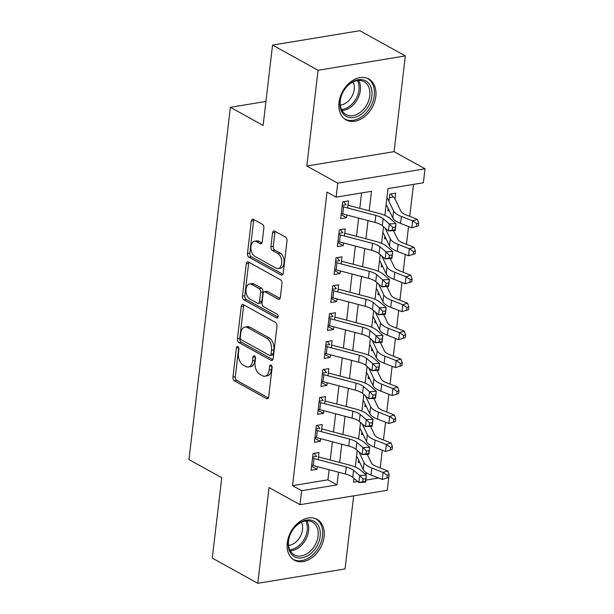 <?xml version="1.0" encoding="UTF-8"?>
<svg xmlns="http://www.w3.org/2000/svg" width="614" height="614" viewBox="0 0 614 614"><rect width="100%" height="100%" fill="white"/><g stroke="black" fill="none" stroke-linecap="round" stroke-linejoin="round"><path stroke-width="0.92" d="M237.848 346.687A2.057 1.243 -99.4 0 0 237.288 346.58A2.057 1.243 -99.4 0 0 236.375 347.923L232.952 377.08A2.94 1.773 -99.4 0 0 234.41 380.81L266.568 398.624A2.94 1.773 -99.4 0 0 267.366 398.778A2.94 1.773 -99.4 0 0 268.671 396.867L272.102 367.709A2.057 1.243 -99.4 0 0 271.073 365.092A2.057 1.243 -99.4 0 0 270.513 364.985A2.057 1.243 -99.4 0 0 269.6 366.32L269.155 370.096A9.417 5.679 -99.4 0 1 264.972 376.221A9.417 5.679 -99.4 0 1 262.408 375.714L259.73 374.225A9.417 5.679 -99.4 0 1 255.04 362.283L255.485 358.507A2.057 1.243 -99.4 0 0 254.465 355.89A2.057 1.243 -99.4 0 0 253.904 355.782A2.057 1.243 -99.4 0 0 252.983 357.125L252.546 360.894A9.417 5.679 -99.4 0 1 248.355 367.018A9.417 5.679 -99.4 0 1 245.792 366.512L243.113 365.023A9.417 5.679 -99.4 0 1 238.432 353.081L238.877 349.305A2.057 1.243 -99.4 0 0 237.848 346.687M339.028 102.461A23.378 16.831 119 0 0 346.096 119.883A23.378 16.831 119 0 0 375.822 96.406A23.378 16.831 119 0 0 368.753 78.983A23.378 16.831 119 0 0 339.028 102.461M287.298 542.799A23.378 16.831 119 0 0 294.367 560.221A23.378 16.831 119 0 0 324.092 536.736A23.378 16.831 119 0 0 317.024 519.321A23.378 16.831 119 0 0 287.298 542.799M263.866 228.04A2.94 1.773 -99.4 0 0 262.401 224.31L253.382 219.313A2.94 1.773 -99.4 0 0 252.584 219.152A2.94 1.773 -99.4 0 0 251.272 221.063L247.473 253.452A2.94 1.773 -99.4 0 0 248.931 257.182L281.089 274.995A2.94 1.773 -99.4 0 0 281.887 275.149A2.94 1.773 -99.4 0 0 283.2 273.238L286.999 240.857A2.94 1.773 -99.4 0 0 285.533 237.119L274.642 231.087A2.94 1.773 -99.4 0 0 273.836 230.925A2.94 1.773 -99.4 0 0 272.532 232.844L270.904 246.698A2.94 1.773 -99.4 0 0 272.37 250.435L277.774 253.428A7.867 4.751 -99.4 0 1 281.757 261.725A7.867 4.751 -99.4 0 1 278.188 268.533A7.867 4.751 -99.4 0 1 276.047 268.111L254.879 256.383A7.867 4.751 -99.4 0 1 250.888 248.079A7.867 4.751 -99.4 0 1 254.465 241.279A7.867 4.751 -99.4 0 1 256.606 241.701L260.129 243.658A2.94 1.773 -99.4 0 0 260.935 243.812A2.94 1.773 -99.4 0 0 262.239 241.901L263.866 228.04M272.562 45.075L359.835 30.7L405.332 55.905L318.06 70.272L272.562 45.075L263.122 125.448L230.365 107.304L188.982 459.579L221.738 477.723L212.298 558.095L257.788 583.3L269.039 487.547L299.977 504.677L301.62 490.701L292.517 485.659L327.001 192.105L336.104 197.148L337.746 183.164L425.018 168.796L423.376 182.772L387.994 188.598L384.848 215.384M318.06 70.272L306.808 166.026L337.746 183.164M243.359 304.659A2.94 1.773 -99.4 0 0 242.561 304.498A2.94 1.773 -99.4 0 0 241.248 306.409L237.441 338.798A2.94 1.773 -99.4 0 0 238.907 342.528L271.058 360.341A2.94 1.773 -99.4 0 0 271.864 360.495A2.94 1.773 -99.4 0 0 273.169 358.584L276.975 326.203A2.94 1.773 -99.4 0 0 275.509 322.465L243.359 304.659M242.461 296.125L246.26 263.736A2.94 1.773 -99.4 0 1 247.572 261.825A2.94 1.773 -99.4 0 1 248.371 261.986L280.521 279.792A2.94 1.773 -99.4 0 1 281.987 283.53L280.36 297.391A2.94 1.773 -99.4 0 1 279.048 299.302A2.94 1.773 -99.4 0 1 278.249 299.141L265.21 291.919A2.94 1.773 -99.4 0 0 264.411 291.757A2.94 1.773 -99.4 0 0 263.099 293.676L262.024 302.871A2.94 1.773 -99.4 0 0 263.483 306.601L277.06 314.122A2.057 1.243 -99.4 0 1 278.104 316.294A2.057 1.243 -99.4 0 1 277.167 318.075A2.057 1.243 -99.4 0 1 276.607 317.96L243.919 299.855A2.94 1.773 -99.4 0 1 242.461 296.125L244.817 295.733L248.624 263.352L246.26 263.736M257.788 583.3L345.068 568.925L353.649 495.843M395.009 198.997L395.7 193.126L389.806 194.101L388.954 201.338M318.129 459.633L318.965 452.518L313.071 453.493L311.098 470.263L316.993 469.296L317.308 466.625M321.414 431.68L322.25 424.558L316.356 425.533L314.383 442.31L320.278 441.336L320.592 438.665M324.699 403.72L325.535 396.606L319.633 397.573L317.668 414.35L323.563 413.375L323.877 410.705M327.983 375.76L328.82 368.646L322.918 369.613L320.953 386.39L326.848 385.423L327.162 382.752M331.268 347.8L332.105 340.686L326.203 341.66L324.238 358.43L330.132 357.463L330.447 354.792M334.553 319.848L335.39 312.733L329.488 313.7L327.523 330.478L333.417 329.503L333.732 326.832M337.838 291.888L338.675 284.773L332.773 285.74L330.8 302.518L336.702 301.543L337.017 298.88M341.123 263.928L341.952 256.813L336.058 257.788L334.085 274.558L339.987 273.591L340.302 270.92M344.4 235.968L345.237 228.853L339.342 229.828L337.37 246.605L343.272 245.631L343.579 242.96M292.517 485.659L327.899 479.833L329.089 469.725M330.232 459.97L332.374 441.765M333.517 432.018L335.658 413.813M336.802 404.058L338.943 385.853M340.087 376.098L342.228 357.893M343.372 348.138L345.513 329.933M346.657 320.186L348.79 301.981M349.942 292.226L352.075 274.021M353.227 264.266L355.36 246.06M356.511 236.313L358.645 218.108M359.789 208.353L361.6 192.942M347.685 208.016L348.522 200.901L342.627 201.868L340.655 218.645L346.557 217.671L346.864 215M380.189 467.952L382.269 450.192M383.466 440L385.554 422.24M386.751 412.04L388.839 394.28M390.036 384.08L392.123 366.32M393.321 356.12L395.408 338.36M396.606 328.168L398.693 310.408M399.891 300.208L401.978 282.448M403.175 272.248L405.263 254.488M406.46 244.295L408.548 226.528M409.745 216.335L413.498 184.4M364.793 473.762L367.364 473.34M359.689 462.265L358.277 462.495L358.576 459.947M359.474 452.303L359.397 452.955M362.974 434.305L361.554 434.535L361.853 431.987M362.759 424.343L362.674 425.003M366.259 406.345L364.839 406.583L365.138 404.035M366.036 396.383L365.959 397.043M369.544 378.393L368.124 378.623L368.423 376.075M369.321 368.423L369.244 369.083M372.828 350.433L371.409 350.663L371.708 348.115M372.606 340.471L372.529 341.123M376.113 322.473L374.693 322.703L374.993 320.155M375.891 312.511L375.814 313.171M379.398 294.513L377.978 294.751L378.278 292.203M379.176 284.551L379.099 285.211M382.675 266.56L381.263 266.791L381.563 264.243M382.461 256.598L382.384 257.251M385.96 238.6L384.548 238.831L384.848 236.283M385.745 228.638L385.669 229.298M389.245 210.64L387.833 210.878L388.132 208.33M265.939 101.448L230.365 107.304M306.808 166.026L394.081 151.658L405.332 55.905M394.081 151.658L425.018 168.796M388.762 477.446L387.25 490.31L299.977 504.677M369.191 210.825L371.485 191.315L336.104 197.148M301.62 490.701L337.002 484.876L338.491 472.204M339.634 462.449L341.775 444.244M342.919 434.489L345.06 416.284M346.204 406.529L348.338 388.324M349.489 378.577L351.622 360.372M352.774 350.617L354.907 332.412M356.059 322.657L358.192 304.452M359.343 294.705L361.477 276.5M362.621 266.745L364.762 248.54M365.906 238.785L368.047 220.579M353.956 478.352L353.51 482.159L357.617 481.483M365.867 480.125L378.646 478.014M383.52 226.735L381.563 243.344M380.235 254.687L378.278 271.296M376.95 282.647L375 299.256M373.665 310.607L371.716 327.216M370.38 338.56L368.431 355.168M367.095 366.52L365.146 383.128M363.81 394.48L361.861 411.088M360.525 422.44L358.576 439.048M357.241 450.392L355.291 467.001M327.899 479.833L337.002 484.876M316.993 469.296L311.567 466.287M320.278 441.336L314.852 438.327M323.563 413.375L318.136 410.367M326.848 385.423L321.421 382.415M330.132 357.463L324.699 354.455M333.417 329.503L327.983 326.494M336.702 301.543L331.268 298.542M339.987 273.591L334.553 270.582M343.272 245.631L337.838 242.622M346.557 217.671L341.123 214.662M248.355 367.018L250.712 366.627A9.417 5.679 -99.4 0 0 254.902 360.51L252.546 360.894M255.309 357.026L254.902 360.51M264.972 376.221L267.328 375.829A9.417 5.679 -99.4 0 0 271.511 369.705L269.155 370.096M271.925 366.228L271.511 369.705M238.7 347.823L235.308 376.689A2.94 1.773 -99.4 0 0 236.774 380.419L268.372 397.926M243.911 304.966A2.94 1.773 -99.4 0 0 243.604 306.025L239.805 338.406A2.94 1.773 -99.4 0 0 241.271 342.144L272.869 359.643M240.297 337.163A2.057 1.243 -99.4 0 0 241.325 339.772L269.546 355.406A2.057 1.243 -99.4 0 0 270.106 355.521A2.057 1.243 -99.4 0 0 271.027 354.178L271.495 350.203A9.417 5.679 -99.4 0 0 266.806 338.253L247.519 327.569A9.417 5.679 -99.4 0 0 244.955 327.062A9.417 5.679 -99.4 0 0 240.765 333.179L240.297 337.163M270.106 355.521L272.47 355.13A2.057 1.243 -99.4 0 0 273.383 353.794L271.027 354.178M244.955 327.062L247.312 326.671A9.417 5.679 -99.4 0 1 249.875 327.178L269.162 337.861A9.417 5.679 -99.4 0 1 273.852 349.811L273.383 353.794M248.923 262.293A2.94 1.773 -99.4 0 0 248.624 263.352M280.061 298.45L267.574 291.527A2.94 1.773 -99.4 0 0 266.768 291.374L264.411 291.757M278.027 317.054L246.283 299.471L243.919 299.855M251.679 284.42A7.867 4.751 -99.4 0 0 249.537 283.998A7.867 4.751 -99.4 0 0 245.968 290.806A7.867 4.751 -99.4 0 0 249.952 299.102L257.412 303.239A2.94 1.773 -99.4 0 0 258.21 303.393A2.94 1.773 -99.4 0 0 259.522 301.482L260.605 292.287A2.94 1.773 -99.4 0 0 259.139 288.557L251.679 284.42L254.042 284.036A7.867 4.751 -99.4 0 0 251.901 283.614L249.537 283.998M258.21 303.393L260.574 303.009A2.94 1.773 -99.4 0 0 261.879 301.09L259.522 301.482M254.042 284.036L261.495 288.166A2.94 1.773 -99.4 0 1 262.961 291.903L261.879 301.09M244.817 295.733A2.94 1.773 -99.4 0 0 246.283 299.471M254.465 241.279L256.821 240.888A7.867 4.751 -99.4 0 1 258.962 241.31L261.94 242.96M278.188 268.533L280.544 268.141A7.867 4.751 -99.4 0 0 284.121 261.341A7.867 4.751 -99.4 0 0 280.13 253.037L277.774 253.428M275.187 231.394A2.94 1.773 -99.4 0 0 274.888 232.453L273.261 246.314A2.94 1.773 -99.4 0 0 274.727 250.044L280.13 253.037M253.935 219.62A2.94 1.773 -99.4 0 0 253.636 220.679L249.829 253.06A2.94 1.773 -99.4 0 0 251.295 256.798L282.893 274.297M367.226 454.299L371.378 462.91A14.989 5.142 6.7 0 0 376.574 466.548L387.81 470.93L389.13 474.645L387.234 475.244L386.904 478.037L388.8 477.439L389.13 474.645M386.904 478.037L382.246 479.427L371.009 475.044A22.48 7.721 -173.3 0 1 363.227 469.595L357.056 456.808M382.246 479.427L383.067 472.435L371.831 468.052A22.48 7.721 -173.3 0 1 364.048 462.603L358.799 451.727M387.234 475.244L383.067 472.435L387.81 470.93M314.13 453.316L316.064 455.772M312.526 458.105A10.492 3.6 6.7 0 0 314.023 458.551L346.281 467.047A14.989 5.142 -173.3 0 1 353.572 470.332L359.689 475.558L366.443 475.175L360.334 469.948A22.48 7.721 6.7 0 0 349.389 465.021L318.451 456.87M311.705 465.097A10.492 3.6 6.7 0 0 313.201 465.542L345.459 474.039A14.989 5.142 -173.3 0 1 352.751 477.324L358.868 482.55L359.689 475.558L363.089 478.928L362.767 481.721L365.468 481.568L365.798 478.774L363.089 478.928M365.798 478.774L366.443 475.175L365.622 482.159L358.868 482.55L362.767 481.721M316.663 456.379L312.649 457.039M365.622 482.159L365.468 481.568M320.163 536.337A20.231 14.567 -61 0 1 302.027 557.834A20.231 14.567 -61 0 1 288.319 541.586A20.231 14.567 -61 0 1 306.455 520.089A20.231 14.567 -61 0 1 320.163 536.337M288.588 540.888A18.735 13.485 119 0 0 294.252 554.849A18.735 13.485 119 0 0 318.075 536.03A18.735 13.485 119 0 0 312.411 522.069A18.735 13.485 119 0 0 288.588 540.888M301.405 522.253A14.751 10.622 -61 0 1 302.51 529.659A14.751 10.622 -61 0 1 288.572 545.424M292.985 559.285L292.778 559.17A23.232 16.724 119 0 0 292.985 559.285A23.232 16.724 119 0 0 322.519 535.953A23.232 16.724 119 0 0 315.496 518.646A23.232 16.724 119 0 0 315.274 518.523L315.496 518.646M362.007 113.659A20.231 14.567 -61 0 1 341.069 110.336A20.231 14.567 -61 0 1 349.926 83.596A20.231 14.567 -61 0 1 370.864 86.919A20.231 14.567 -61 0 1 362.007 113.659M349.466 84.202A18.735 13.485 119 0 0 340.309 100.604A18.735 13.485 119 0 0 345.981 114.511A18.735 13.485 119 0 0 360.656 112.04A18.735 13.485 119 0 0 369.805 95.638A18.735 13.485 119 0 0 364.133 81.739A18.735 13.485 119 0 0 349.466 84.202M353.134 81.915A14.751 10.622 -61 0 1 347.033 102.2A14.751 10.622 -61 0 1 340.302 105.086M344.492 118.817A23.232 16.724 119 0 0 344.715 118.947A23.232 16.724 119 0 0 362.905 115.885A23.232 16.724 119 0 0 374.256 95.546A23.232 16.724 119 0 0 367.226 78.308A23.232 16.724 119 0 0 367.003 78.185M370.511 426.339L374.663 434.958A14.989 5.142 6.7 0 0 379.859 438.588L391.095 442.97L392.415 446.685L390.519 447.284L390.189 450.085L392.085 449.479L392.415 446.685M390.189 450.085L385.531 451.467L374.294 447.084A22.48 7.721 -173.3 0 1 366.512 441.635L360.341 428.848M385.531 451.467L386.352 444.475L375.116 440.092A22.48 7.721 -173.3 0 1 367.333 434.643L362.083 423.767M390.519 447.284L386.352 444.475L391.095 442.97M373.796 398.386L377.948 406.998A14.989 5.142 6.7 0 0 383.144 410.628L394.38 415.01L395.7 418.725L393.804 419.331L393.474 422.125L395.37 421.519L395.7 418.725M393.474 422.125L388.815 423.506L377.579 419.124A22.48 7.721 -173.3 0 1 369.789 413.675L363.626 400.888M388.815 423.506L389.637 416.522L378.401 412.14A22.48 7.721 -173.3 0 1 370.61 406.691L365.368 395.807M393.804 419.331L389.637 416.522L394.38 415.01M377.08 370.426L381.233 379.038A14.989 5.142 6.7 0 0 386.429 382.668L397.657 387.05L398.977 390.765L397.081 391.371L396.759 394.165L398.655 393.566L398.977 390.765M396.759 394.165L392.1 395.546L380.864 391.164A22.48 7.721 -173.3 0 1 373.074 385.722L366.911 372.928M392.1 395.546L392.922 388.562L381.685 384.18A22.48 7.721 -173.3 0 1 373.895 378.731L368.653 367.855M397.081 391.371L392.922 388.562L397.657 387.05M380.365 342.466L384.517 351.085A14.989 5.142 6.7 0 0 389.706 354.715L400.942 359.098L402.262 362.813L400.366 363.411L400.044 366.213L401.94 365.606L402.262 362.813M400.044 366.213L395.385 367.594L384.149 363.212A22.48 7.721 -173.3 0 1 376.359 357.762L370.196 344.976M395.385 367.594L396.207 360.602L384.97 356.22A22.48 7.721 -173.3 0 1 377.18 350.771L371.938 339.895M400.366 363.411L396.207 360.602L400.942 359.098M317.415 425.356L319.349 427.812M315.811 430.145A10.492 3.6 6.7 0 0 317.308 430.598L349.566 439.087A14.989 5.142 -173.3 0 1 356.857 442.372L362.966 447.598L369.728 447.215L363.618 441.988A22.48 7.721 6.7 0 0 352.674 437.061L321.736 428.91M314.99 437.137A10.492 3.6 6.7 0 0 316.486 437.582L348.744 446.079A14.989 5.142 -173.3 0 1 356.036 449.364L362.145 454.59L362.966 447.598L366.374 450.975L366.051 453.769L368.753 453.616L369.083 450.814L366.374 450.975M369.083 450.814L369.728 447.215L368.907 454.206L362.145 454.59L366.051 453.769M319.948 428.418L315.934 429.086M368.907 454.206L368.753 453.616M320.692 397.396L322.634 399.852M319.096 402.185A10.492 3.6 6.7 0 0 320.592 402.638L352.85 411.134A14.989 5.142 -173.3 0 1 360.142 414.419L366.251 419.646L373.013 419.255L366.903 414.028A22.48 7.721 6.7 0 0 355.959 409.101L325.021 400.957M318.275 409.177A10.492 3.6 6.7 0 0 319.771 409.63L352.029 418.119A14.989 5.142 -173.3 0 1 359.32 421.404L365.43 426.63L366.251 419.646L369.659 423.015L369.336 425.809L372.038 425.656L372.368 422.862L369.659 423.015M372.368 422.862L373.013 419.255L372.191 426.246L365.43 426.63L369.336 425.809M323.233 400.466L319.219 401.126M372.191 426.246L372.038 425.656M323.977 369.444L325.919 371.892M322.381 374.233A10.492 3.6 6.7 0 0 323.877 374.678L356.128 383.174A14.989 5.142 -173.3 0 1 363.427 386.459L369.536 391.686L376.298 391.295L370.188 386.076A22.48 7.721 6.7 0 0 359.244 381.14L328.306 372.997M321.559 381.217A10.492 3.6 6.7 0 0 323.056 381.67L355.306 390.166A14.989 5.142 -173.3 0 1 362.605 393.451L368.715 398.678L369.536 391.686L372.944 395.055L372.614 397.849L375.323 397.695L375.653 394.902L372.944 395.055M375.653 394.902L376.298 391.295L375.476 398.286L368.715 398.678L372.614 397.849M326.518 372.506L322.503 373.166M375.476 398.286L375.323 397.695M327.262 341.484L329.204 343.94M325.666 346.273A10.492 3.6 6.7 0 0 327.162 346.726L359.413 355.214A14.989 5.142 -173.3 0 1 366.712 358.499L372.821 363.726L379.582 363.342L373.473 358.115A22.48 7.721 6.7 0 0 362.529 353.188L331.591 345.037M324.844 353.265A10.492 3.6 6.7 0 0 326.341 353.71L358.591 362.206A14.989 5.142 -173.3 0 1 365.89 365.491L372 370.718L372.821 363.726L376.228 367.095L375.898 369.897L378.608 369.735L378.93 366.942L376.228 367.095M378.93 366.942L379.582 363.342L378.761 370.326L372 370.718L375.898 369.897M329.802 344.546L325.788 345.206M378.761 370.326L378.608 369.735M383.65 314.514L387.802 323.125A14.989 5.142 6.7 0 0 392.991 326.755L404.227 331.138L405.547 334.853L403.651 335.459L403.329 338.253L405.217 337.646L405.547 334.853M403.329 338.253L398.67 339.634L387.434 335.252A22.48 7.721 -173.3 0 1 379.644 329.802L373.481 317.016M398.67 339.634L399.491 332.642L388.255 328.26A22.48 7.721 -173.3 0 1 380.465 322.818L375.223 311.935M403.651 335.459L399.491 332.642L404.227 331.138M330.547 313.524L332.489 315.98M328.95 318.313A10.492 3.6 6.7 0 0 330.447 318.766L362.697 327.254A14.989 5.142 -173.3 0 1 369.996 330.547L376.106 335.766L382.867 335.382L376.758 330.155A22.48 7.721 6.7 0 0 365.814 325.228L334.876 317.085M328.129 325.305A10.492 3.6 6.7 0 0 329.626 325.758L361.876 334.246A14.989 5.142 -173.3 0 1 369.175 337.531L375.284 342.758L376.106 335.766L379.513 339.143L379.183 341.937L381.893 341.783L382.215 338.982L379.513 339.143M382.215 338.982L382.867 335.382L382.046 342.374L375.284 342.758L379.183 341.937M333.087 316.594L329.073 317.254M382.046 342.374L381.893 341.783M386.935 286.554L391.087 295.165A14.989 5.142 6.7 0 0 396.276 298.795L407.512 303.178L408.832 306.893L406.936 307.499L406.606 310.293L408.502 309.694L408.832 306.893M406.606 310.293L401.955 311.674L390.719 307.292A22.48 7.721 -173.3 0 1 382.929 301.85L376.766 289.056M401.955 311.674L402.776 304.69L391.54 300.307A22.48 7.721 -173.3 0 1 383.75 294.858L378.508 283.983M406.936 307.499L402.776 304.69L407.512 303.178M333.832 285.571L335.766 288.02M332.235 290.361A10.492 3.6 6.7 0 0 333.732 290.806L365.982 299.302A14.989 5.142 -173.3 0 1 373.281 302.587L379.391 307.814L386.152 307.422L380.043 302.195A22.48 7.721 6.7 0 0 369.098 297.268L338.161 289.125M331.414 297.345A10.492 3.6 6.7 0 0 332.911 297.798L365.161 306.286A14.989 5.142 -173.3 0 1 372.46 309.571L378.569 314.798L379.391 307.814L382.798 311.183L382.468 313.977L385.178 313.823L385.5 311.029L382.798 311.183M385.5 311.029L386.152 307.422L385.331 314.414L378.569 314.798L382.468 313.977M336.372 288.634L332.358 289.294M385.331 314.414L385.178 313.823M390.22 258.594L394.372 267.205A14.989 5.142 6.7 0 0 399.56 270.843L410.797 275.226L412.117 278.94L410.221 279.539L409.891 282.333L411.787 281.734L412.117 278.94M409.891 282.333L405.24 283.722L394.004 279.339A22.48 7.721 -173.3 0 1 386.214 273.89L380.051 261.103M405.24 283.722L406.061 276.73L394.825 272.347A22.48 7.721 -173.3 0 1 387.035 266.898L381.793 256.023M410.221 279.539L406.061 276.73L410.797 275.226M337.117 257.611L339.051 260.067M335.513 262.401A10.492 3.6 6.7 0 0 337.017 262.846L369.267 271.342A14.989 5.142 -173.3 0 1 376.566 274.627L382.675 279.854L389.437 279.47L383.328 274.243A22.48 7.721 6.7 0 0 372.383 269.316L341.445 261.165M334.691 269.392A10.492 3.6 6.7 0 0 336.196 269.838L368.446 278.334A14.989 5.142 -173.3 0 1 375.745 281.619L381.854 286.845L382.675 279.854L386.083 283.223L385.753 286.017L388.455 285.863L388.785 283.069L386.083 283.223M388.785 283.069L389.437 279.47L388.616 286.454L381.854 286.845L385.753 286.017M339.657 260.674L335.643 261.334M388.616 286.454L388.455 285.863M393.497 230.634L397.657 239.253A14.989 5.142 6.7 0 0 402.845 242.883L414.082 247.265L415.402 250.98L413.506 251.579L413.176 254.38L415.072 253.774L415.402 250.98M413.176 254.38L408.525 255.762L397.289 251.379A22.48 7.721 -173.3 0 1 389.499 245.93L383.336 233.143M408.525 255.762L409.346 248.77L398.11 244.387A22.48 7.721 -173.3 0 1 390.32 238.938L385.078 228.063M413.506 251.579L409.346 248.77L414.082 247.265M340.402 229.651L342.336 232.107M338.798 234.441A10.492 3.6 6.7 0 0 340.302 234.893L372.552 243.382A14.989 5.142 -173.3 0 1 379.851 246.667L385.96 251.893L392.722 251.51L386.613 246.283A22.48 7.721 6.7 0 0 375.668 241.356L344.73 233.205M337.976 241.432A10.492 3.6 6.7 0 0 339.481 241.878L371.731 250.374A14.989 5.142 -173.3 0 1 379.03 253.659L385.139 258.885L385.96 251.893L389.368 255.263L389.038 258.064L391.74 257.911L392.07 255.109L389.368 255.263M392.07 255.109L392.722 251.51L391.901 258.502L385.139 258.885L389.038 258.064M342.934 232.714L338.928 233.381M391.901 258.502L391.74 257.911M390.865 193.924L393.267 197.01A10.492 3.6 -173.3 0 1 394.771 198.506L400.942 211.293A14.989 5.142 6.7 0 0 406.13 214.923L417.366 219.305L418.687 223.02L416.791 223.626L416.461 226.42L418.357 225.814L418.687 223.02M416.461 226.42L411.81 227.802L400.574 223.419A22.48 7.721 -173.3 0 1 392.783 217.97L386.613 205.183M411.81 227.802L412.631 220.817L401.395 216.435A22.48 7.721 -173.3 0 1 393.605 210.986L387.434 198.192M393.267 197.01L389.383 197.654M416.791 223.626L412.631 220.817L417.366 219.305M343.686 201.691L345.621 204.147M342.082 206.481A10.492 3.6 6.7 0 0 343.587 206.933L375.837 215.43A14.989 5.142 -173.3 0 1 383.136 218.714L389.245 223.941L396.007 223.55L389.89 218.323A22.48 7.721 6.7 0 0 378.953 213.396L348.015 205.253M341.261 213.472A10.492 3.6 6.7 0 0 342.765 213.925L375.016 222.414A14.989 5.142 -173.3 0 1 382.315 225.699L388.424 230.925L389.245 223.941L392.653 227.31L392.323 230.104L395.025 229.951L395.355 227.157L392.653 227.31M395.355 227.157L396.007 223.55L395.186 230.542L388.424 230.925L392.323 230.104M346.219 204.761L342.213 205.421M395.186 230.542L395.025 229.951M238.585 347.555L236.375 347.923M271.81 365.959L269.6 366.32M255.201 356.757L252.983 357.125M268.072 398.371L266.568 398.624M236.774 380.419L234.41 380.81M235.308 376.689L232.952 377.08M272.57 360.088L271.058 360.341M241.271 342.144L238.907 342.528M239.805 338.406L237.441 338.798M243.604 306.025L241.248 306.409M273.852 349.811L271.495 350.203M269.162 337.861L266.806 338.253M249.875 327.178L247.519 327.569M279.761 298.895L278.249 299.141M267.574 291.527L265.21 291.919M277.666 317.791L276.607 317.96M262.961 291.903L260.605 292.287M261.495 288.166L259.139 288.557M261.641 243.405L260.129 243.658M258.962 241.31L256.606 241.701M274.727 250.044L272.37 250.435M273.261 246.314L270.904 246.698M274.888 232.453L272.532 232.844M282.593 274.742L281.089 274.995M251.295 256.798L248.931 257.182M249.829 253.06L247.473 253.452M253.636 220.679L251.272 221.063M371.009 475.044L371.831 468.052M363.227 469.595L364.048 462.603M346.281 467.047L345.459 474.039M353.572 470.332L352.751 477.324M314.023 458.551L313.201 465.542M306.9 520.826A18.735 13.485 -61 0 1 308.589 530.78A18.735 13.485 -61 0 1 290.276 550.835M289.731 549.745A18.121 13.04 119 0 0 307.207 530.358A18.121 13.04 119 0 0 305.688 520.941M358.63 80.488A18.735 13.485 -61 0 1 351.17 106.79A18.735 13.485 -61 0 1 342.006 110.505M341.453 109.415A18.121 13.04 119 0 0 350.087 105.831A18.121 13.04 119 0 0 357.417 80.603M374.294 447.084L375.116 440.092M366.512 441.635L367.333 434.643M377.579 419.124L378.401 412.14M369.789 413.675L370.61 406.691M380.864 391.164L381.685 384.18M373.074 385.722L373.895 378.731M384.149 363.212L384.97 356.22M376.359 357.762L377.18 350.771M349.566 439.087L348.744 446.079M356.857 442.372L356.036 449.364M317.308 430.598L316.486 437.582M352.85 411.134L352.029 418.119M360.142 414.419L359.32 421.404M320.592 402.638L319.771 409.63M356.128 383.174L355.306 390.166M363.427 386.459L362.605 393.451M323.877 374.678L323.056 381.67M359.413 355.214L358.591 362.206M366.712 358.499L365.89 365.491M327.162 346.726L326.341 353.71M387.434 335.252L388.255 328.26M379.644 329.802L380.465 322.818M362.697 327.254L361.876 334.246M369.996 330.547L369.175 337.531M330.447 318.766L329.626 325.758M390.719 307.292L391.54 300.307M382.929 301.85L383.75 294.858M365.982 299.302L365.161 306.286M373.281 302.587L372.46 309.571M333.732 290.806L332.911 297.798M394.004 279.339L394.825 272.347M386.214 273.89L387.035 266.898M369.267 271.342L368.446 278.334M376.566 274.627L375.745 281.619M337.017 262.846L336.196 269.838M397.289 251.379L398.11 244.387M389.499 245.93L390.32 238.938M372.552 243.382L371.731 250.374M379.851 246.667L379.03 253.659M340.302 234.893L339.481 241.878M400.574 223.419L401.395 216.435M392.783 217.97L393.605 210.986M375.837 215.43L375.016 222.414M383.136 218.714L382.315 225.699M343.587 206.933L342.765 213.925"/></g></svg>

